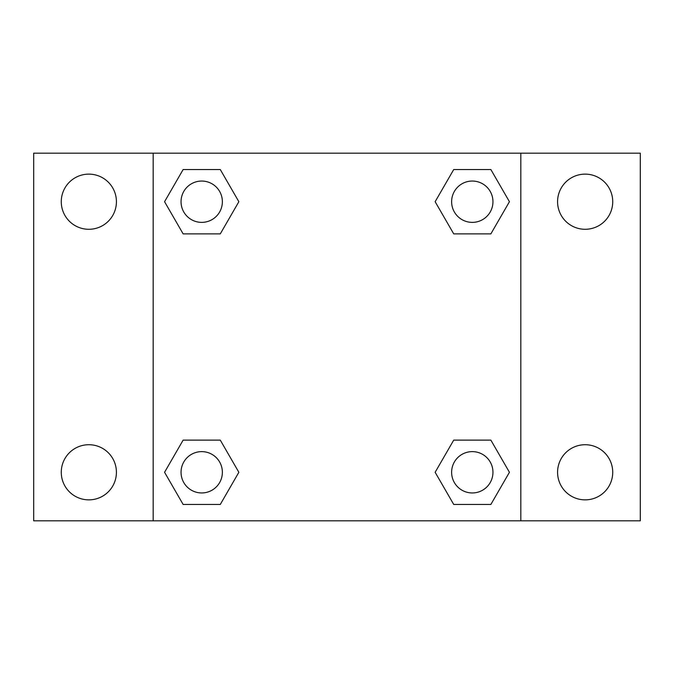 <?xml version="1.0" encoding="UTF-8"?>
<svg xmlns="http://www.w3.org/2000/svg" width="674" height="674" viewBox="0 0 674 674"><rect width="100%" height="100%" fill="white"/><g stroke="black" fill="none" stroke-linecap="round" stroke-linejoin="round"><path stroke-width="1.01" d="M88.842 499.864A27.575 27.575 0 0 0 112.727 458.505A27.575 27.575 0 0 0 64.965 458.505A27.575 27.575 0 0 0 88.842 499.864M585.158 499.864A27.575 27.575 0 0 0 609.035 458.505A27.575 27.575 0 0 0 561.274 458.505A27.575 27.575 0 0 0 585.158 499.864M585.158 229.286A27.575 27.575 0 0 0 609.035 187.92A27.575 27.575 0 0 0 561.274 187.92A27.575 27.575 0 0 0 585.158 229.286M88.842 229.286A27.575 27.575 0 0 0 112.727 187.92A27.575 27.575 0 0 0 64.965 187.92A27.575 27.575 0 0 0 88.842 229.286M640.3 520.817L33.7 520.817L33.7 153.183L640.3 153.183L640.3 520.817M183.134 440.122L220.28 440.122L238.857 472.289L220.28 504.455L183.134 504.455L164.566 472.289L183.134 440.122L220.28 440.122L183.134 440.122M453.72 169.545L490.866 169.545L509.434 201.711L490.866 233.878L453.72 233.878L435.143 201.711L453.72 169.545L490.866 169.545L453.72 169.545M153.183 520.817L153.183 153.183M520.817 153.183L520.817 520.817M183.134 169.545L220.28 169.545L238.857 201.711L220.28 233.878L183.134 233.878L164.566 201.711L183.134 169.545L220.28 169.545L183.134 169.545M453.72 440.122L490.866 440.122L509.434 472.289L490.866 504.455L453.72 504.455L435.143 472.289L453.72 440.122L490.866 440.122L453.72 440.122M490.866 504.455L453.72 504.455L490.866 504.455M492.955 472.289A20.658 20.658 0 0 0 461.96 454.394A20.658 20.658 0 0 0 461.96 490.183A20.658 20.658 0 0 0 492.955 472.289M220.28 504.455L183.134 504.455L220.28 504.455M222.369 472.289A20.658 20.658 0 0 0 191.382 454.394A20.658 20.658 0 0 0 191.382 490.183A20.658 20.658 0 0 0 222.369 472.289M490.866 233.878L453.72 233.878L490.866 233.878M492.955 201.711A20.658 20.658 0 0 0 461.96 183.817A20.658 20.658 0 0 0 461.96 219.606A20.658 20.658 0 0 0 492.955 201.711M220.28 233.878L183.134 233.878L220.28 233.878M222.369 201.711A20.658 20.658 0 0 0 191.382 183.817A20.658 20.658 0 0 0 191.382 219.606A20.658 20.658 0 0 0 222.369 201.711"/></g></svg>
